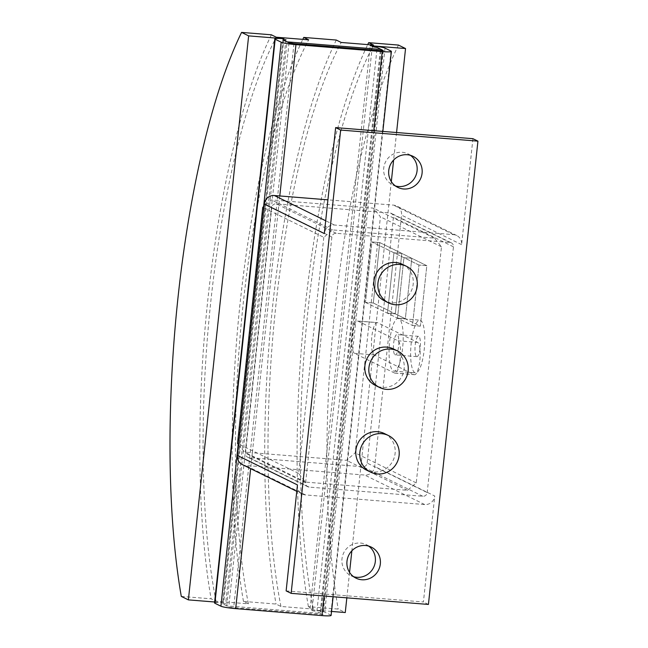 <?xml version="1.0" encoding="UTF-8"?>
<svg xmlns="http://www.w3.org/2000/svg" width="648" height="648" viewBox="0 0 648 648"><rect width="100%" height="100%" fill="white"/><g stroke="black" fill="none" stroke-linecap="round" stroke-linejoin="round"><path stroke-width="0.49" stroke-dasharray="3.24 2.43" d="M410.435 155.326A17.302 16.637 116.2 0 0 408.046 153.876A17.302 16.637 116.2 0 0 402.246 152.28A17.302 16.637 116.2 0 0 384.345 164.989A17.302 16.637 116.2 0 0 392.785 184.931A17.302 16.637 116.2 0 0 395.393 185.944M368.68 546.094A17.302 16.637 116.2 0 0 366.282 544.652A17.302 16.637 116.2 0 0 360.482 543.056A17.302 16.637 116.2 0 0 342.589 555.765A17.302 16.637 116.2 0 0 351.022 575.707A17.302 16.637 116.2 0 0 353.63 576.712M398.925 318.573A26.463 6.78 -85.4 0 0 398.253 318.379A26.463 6.78 -85.4 0 0 389.489 342.881A26.463 6.78 -85.4 0 0 393.328 370.94A26.463 6.78 -85.4 0 0 393.992 371.134A26.463 6.78 -85.4 0 0 402.764 346.631A26.463 6.78 -85.4 0 0 398.925 318.573M414.898 372.681A26.463 6.78 94.6 0 1 411.059 344.623A26.463 6.78 94.6 0 1 419.823 320.12A26.463 6.78 94.6 0 1 420.495 320.315A26.463 6.78 94.6 0 1 424.335 348.373A26.463 6.78 94.6 0 1 415.57 372.875A26.463 6.78 94.6 0 1 414.898 372.681M416.624 356.57A10.174 2.608 -85.4 0 0 416.875 356.643A10.174 2.608 -85.4 0 0 420.252 347.215A10.174 2.608 -85.4 0 0 418.77 336.425A10.174 2.608 -85.4 0 0 418.519 336.353A10.174 2.608 -85.4 0 0 415.141 345.773A10.174 2.608 -85.4 0 0 416.624 356.57M395.045 354.829A10.174 2.608 -85.4 0 0 395.304 354.901A10.174 2.608 -85.4 0 0 398.674 345.473A10.174 2.608 -85.4 0 0 397.2 334.684A10.174 2.608 -85.4 0 0 396.941 334.611A10.174 2.608 -85.4 0 0 393.571 344.031A10.174 2.608 -85.4 0 0 395.045 354.829M384.475 433.585A20.355 19.578 -63.8 0 1 394.397 457.043A20.355 19.578 -63.8 0 1 373.345 471.995A20.355 19.578 -63.8 0 1 366.517 470.116M393.514 348.98A20.355 19.578 -63.8 0 1 403.437 372.446A20.355 19.578 -63.8 0 1 382.385 387.391A20.355 19.578 -63.8 0 1 375.557 385.519M402.554 264.384A20.355 19.578 -63.8 0 1 412.476 287.842A20.355 19.578 -63.8 0 1 391.424 302.794A20.355 19.578 -63.8 0 1 384.604 300.915M367.141 463.061L393.401 217.315A4.074 3.912 116.2 0 0 389.91 212.973L276.161 203.788A4.074 3.912 116.2 0 0 271.812 207.498L245.552 453.244A4.074 3.912 116.2 0 0 249.043 457.585L362.791 466.771A4.074 3.912 116.2 0 0 367.141 463.061L427.194 492.569A4.074 3.912 -63.8 0 1 422.844 496.279L309.096 487.102A4.074 3.912 -63.8 0 1 305.605 482.752L331.865 237.006A4.074 3.912 -63.8 0 1 336.223 233.296L449.971 242.482A4.074 3.912 -63.8 0 1 453.462 246.823L427.194 492.569M242.295 464.559A9.364 9.007 116.2 0 0 245.438 465.426L364.67 475.049A9.364 9.007 116.2 0 0 374.682 466.511L401.549 215.128A9.364 9.007 116.2 0 0 393.514 205.133L327.929 199.835M472.927 138.688L461.603 244.636A9.364 9.007 116.2 0 0 453.576 234.649L334.336 225.018A9.364 9.007 116.2 0 0 324.324 233.555M297.456 484.939A9.364 9.007 116.2 0 0 305.491 494.934L424.732 504.557A9.364 9.007 116.2 0 0 434.743 496.02L374.682 466.511M286.132 590.895L423.419 601.976L434.743 496.02M428.425 604.438L423.419 601.976M373.313 303.013L395.329 313.834L401.792 253.409L393.944 252.777L387.488 313.203L395.329 313.834L387.488 313.203L393.944 252.777L401.792 253.409L395.329 313.834L405.34 318.751L411.796 258.325L403.955 257.693L397.499 318.119L405.34 318.751L397.499 318.119L403.955 257.693L411.796 258.325L405.34 318.751L420.358 326.13L426.813 265.704L418.964 265.072L412.509 325.499L420.358 326.13L426.813 265.68L418.973 265.048L412.509 325.515L420.35 326.155L373.297 303.029L365.456 302.397L371.92 241.931L379.769 242.587L373.313 303.013L365.464 302.381L371.928 241.955L418.964 265.072M379.769 242.587L426.813 265.704M365.464 302.381L412.509 325.499L365.456 302.397M377.525 322.688A16.281 4.172 -85.4 0 0 377.12 322.566A16.281 4.172 -85.4 0 0 371.725 337.649A16.281 4.172 -85.4 0 0 374.082 354.91L414.121 374.584A16.281 4.172 -85.4 0 0 414.534 374.706A16.281 4.172 -85.4 0 0 419.928 359.624A16.281 4.172 -85.4 0 0 417.563 342.355L377.525 322.688L357.923 321.1A16.281 4.172 94.6 0 0 357.51 320.987L377.12 322.566M357.923 321.1L397.953 340.775A16.281 4.172 94.6 0 1 400.318 358.044A16.281 4.172 94.6 0 1 394.924 373.118A16.281 4.172 94.6 0 1 394.511 373.005L354.472 353.33A16.281 4.172 94.6 0 1 352.115 336.061A16.281 4.172 94.6 0 1 357.51 320.987M283.946 38.726L223.673 602.729L214.626 602M285.946 39.714L225.674 603.717L222.75 603.887L226.76 605.856L320.89 613.454L316.888 611.493L323.02 614.555L233.685 607.646L228.76 606.844L222.629 603.774L225.674 603.717M226.76 605.856L287.032 41.853L283.03 39.884L222.75 603.887M181.294 596.403L211.102 598.809L216.019 601.223L248.378 603.839L243.462 601.425L276.024 604.049L280.932 606.463L313.292 609.08L308.383 606.666L338.191 609.071L345.263 612.546M331.541 611.437L309.963 609.695L370.235 45.692M372.244 46.68L311.963 610.683L316.888 611.493L377.16 47.482M396.568 132.524L393.628 160.032M391.319 181.602L351.864 550.8M349.556 572.378L346.834 597.845M398.463 45.068A366.379 93.83 -85.4 0 0 338.191 609.071M381.04 50.666L320.89 613.454M248.378 603.839A354.164 90.704 94.6 0 1 308.651 39.836M243.462 601.425A366.379 93.83 94.6 0 1 302.802 39.358M216.019 601.223A354.164 90.704 94.6 0 1 276.291 37.22M271.382 34.806A366.379 93.83 -85.4 0 0 211.102 598.809M336.296 40.046A366.379 93.83 -85.4 0 0 276.024 604.049M313.292 609.08A354.164 90.704 94.6 0 1 373.564 45.077M308.383 606.666A366.379 93.83 94.6 0 1 367.716 44.599M280.932 606.463A354.164 90.704 94.6 0 1 341.204 42.46M373.799 130.685L365.585 207.506L279.296 200.54L252.347 452.725L346.478 460.323L355.185 452.903L380.416 216.829L373.426 208.138L365.585 207.506L324.065 596.006M223.673 602.729A12.215 1.191 6.1 0 0 214.529 602.907M331.112 615.422A12.215 1.191 6.1 0 0 330.739 615.074L324.737 612.125A12.215 1.191 6.1 0 0 309.963 609.695M311.963 610.683L316.888 611.493M238.553 444.682L244.507 452.093L252.347 452.725L250.638 468.666M279.79 195.955L279.296 200.54L271.455 199.908L264.036 206.234M418.973 265.048L371.92 241.931L379.76 242.563L373.297 303.029M426.813 265.68L379.76 242.563M323.806 237.33L298.574 473.405L305.556 482.096L407.535 490.325L416.243 482.906L441.474 246.831L434.484 238.14L332.513 229.91L323.806 237.33L263.858 207.87M332.513 229.91L271.455 199.908M298.574 473.405L238.634 443.945M305.556 482.096L244.507 452.093M407.535 490.325L346.478 460.323M416.243 482.906L355.185 452.903M441.474 246.831L380.416 216.829M434.484 238.14L373.426 208.138M453.462 246.823L393.401 217.315M449.971 242.482L389.91 212.973M336.223 233.296L276.161 203.788M331.865 237.006L271.812 207.498M305.605 482.752L245.552 453.244M309.096 487.102L249.043 457.585M422.844 496.279L362.791 466.771M453.576 234.649L393.514 205.133M461.603 244.636L401.549 215.128M334.336 225.018L325.693 220.766M305.491 494.934L245.438 465.426M424.732 504.557L364.67 475.049M354.472 353.33L374.082 354.91M397.953 340.775L417.563 342.355M394.511 373.005L414.121 374.584M289.032 42.833L228.76 606.844M383.146 50.641L322.89 614.442M263.623 206.582L238.221 444.269M391.011 51.071L330.739 615.074M385.009 48.122L324.737 612.125M380.246 50.609L319.974 614.62M293.957 43.643L233.685 607.646M408.046 153.876L413.051 156.33M366.282 544.652L371.288 547.106M398.253 318.379L419.823 320.12M416.875 356.643L395.304 354.901M418.519 336.353L396.941 334.611M393.992 371.134L415.57 372.875M451.332 242.854L391.279 213.346M307.735 486.721L247.674 457.213M351.022 575.707L356.027 578.162M392.785 184.931L397.791 187.385M456.71 235.508L396.657 205.999M302.349 494.068L296.776 491.33M394.924 373.118L414.534 374.706M382.838 131.414L333.113 596.743M383.292 50.552L323.02 614.555M282.901 39.771L222.629 603.774"/><path stroke-width="0.97" d="M395.393 185.944A17.302 16.637 116.2 0 0 398.585 186.527A17.302 16.637 116.2 0 0 416.016 175.195A17.302 16.637 116.2 0 0 410.435 155.326M407.244 154.742A17.302 16.637 -63.8 0 1 413.051 156.33A17.302 16.637 -63.8 0 1 421.484 176.272A17.302 16.637 -63.8 0 1 403.591 188.981A17.302 16.637 -63.8 0 1 397.791 187.385A17.302 16.637 -63.8 0 1 389.351 167.443A17.302 16.637 -63.8 0 1 407.244 154.742M353.63 576.712A17.302 16.637 116.2 0 0 356.821 577.295A17.302 16.637 116.2 0 0 374.252 565.971A17.302 16.637 116.2 0 0 368.68 546.094M365.488 545.511A17.302 16.637 -63.8 0 1 371.288 547.106A17.302 16.637 -63.8 0 1 379.72 567.049A17.302 16.637 -63.8 0 1 361.827 579.758A17.302 16.637 -63.8 0 1 356.027 578.162A17.302 16.637 -63.8 0 1 347.587 558.22A17.302 16.637 -63.8 0 1 365.488 545.511M381.656 433.674A20.355 19.578 116.2 0 0 360.596 448.627A20.355 19.578 116.2 0 0 370.526 472.084A20.355 19.578 116.2 0 0 377.347 473.963A20.355 19.578 116.2 0 0 398.399 459.011A20.355 19.578 116.2 0 0 388.476 435.545A20.355 19.578 116.2 0 0 381.656 433.674M370.526 472.084L366.517 470.116A20.355 19.578 -63.8 0 1 356.594 446.658A20.355 19.578 -63.8 0 1 377.646 431.706A20.355 19.578 -63.8 0 1 384.475 433.585L388.476 435.545M390.695 349.07A20.355 19.578 116.2 0 0 369.644 364.022A20.355 19.578 116.2 0 0 379.566 387.488A20.355 19.578 116.2 0 0 386.386 389.359A20.355 19.578 116.2 0 0 407.438 374.406A20.355 19.578 116.2 0 0 397.516 350.949A20.355 19.578 116.2 0 0 390.695 349.07M379.566 387.488L375.557 385.519A20.355 19.578 -63.8 0 1 365.634 362.054A20.355 19.578 -63.8 0 1 386.686 347.109A20.355 19.578 -63.8 0 1 393.514 348.98L397.516 350.949M399.735 264.473A20.355 19.578 116.2 0 0 378.683 279.426A20.355 19.578 116.2 0 0 388.606 302.883A20.355 19.578 116.2 0 0 395.426 304.754A20.355 19.578 116.2 0 0 416.486 289.81A20.355 19.578 116.2 0 0 406.555 266.344A20.355 19.578 116.2 0 0 399.735 264.473M388.606 302.883L384.604 300.915A20.355 19.578 -63.8 0 1 374.674 277.457A20.355 19.578 -63.8 0 1 395.734 262.505A20.355 19.578 -63.8 0 1 402.554 264.384L406.555 266.344M327.929 199.835L274.282 195.51A9.364 9.007 116.2 0 0 264.271 204.047L237.403 455.431A9.364 9.007 116.2 0 0 242.295 464.559L296.776 491.33M237.403 455.431L297.456 484.939L286.132 590.895L291.138 593.349L340.654 130.062L335.648 127.599L324.324 233.555L264.271 204.047M340.654 130.062L477.932 141.143L472.927 138.688L335.648 127.599M477.932 141.143L428.425 604.438L291.138 593.349M214.626 602L188.374 599.878L248.646 35.875L283.946 38.726A12.215 1.191 -173.9 0 0 274.809 38.904L214.529 602.907A12.215 1.191 6.1 0 0 214.909 603.256L220.911 606.204A12.215 1.191 6.1 0 0 235.686 608.634L321.975 615.6A12.215 1.191 6.1 0 0 331.112 615.422L333.113 596.743M285.946 39.714L282.901 39.771L285.946 39.714M248.646 35.875L241.574 32.4A366.379 93.83 94.6 0 0 181.294 596.403L188.374 599.878M346.834 597.845L345.263 612.546L331.541 611.437M283.03 39.884L289.032 42.833L293.957 43.643L380.246 50.609L383.292 50.552L377.16 47.482L372.244 46.68L377.16 47.482L381.17 49.45L381.04 50.666M287.032 41.853L381.17 49.45M274.809 38.904A12.215 1.191 -173.9 0 0 275.181 39.253L281.192 42.201A12.215 1.191 -173.9 0 0 295.958 44.631L382.247 51.597A12.215 1.191 -173.9 0 0 391.392 51.419A12.215 1.191 -173.9 0 0 391.011 51.071L385.009 48.122A12.215 1.191 -173.9 0 0 370.235 45.692L405.543 48.543L398.463 45.068L368.655 42.663L373.564 45.077L341.204 42.46L336.296 40.046L303.742 37.422L308.651 39.836L276.291 37.22L271.382 34.806L241.574 32.4M405.543 48.543L396.568 132.524M393.628 160.032L391.319 181.602M351.864 550.8L349.556 572.378M302.802 39.358A366.379 93.83 94.6 0 1 303.742 37.422M367.716 44.599A366.379 93.83 94.6 0 1 368.655 42.663M264.036 206.234L262.748 207.328L237.516 443.402L238.553 444.682M263.858 207.87L262.748 207.328M238.634 443.945L237.516 443.402M325.693 220.766L274.282 195.51M382.247 51.597L373.799 130.685M295.958 44.631L279.79 195.955M250.638 468.666L235.686 608.634M324.065 596.006L321.975 615.6M275.181 39.253L214.909 603.256M281.192 42.201L263.623 206.582M238.221 444.269L220.911 606.204M391.392 51.419L382.838 131.414"/></g></svg>
